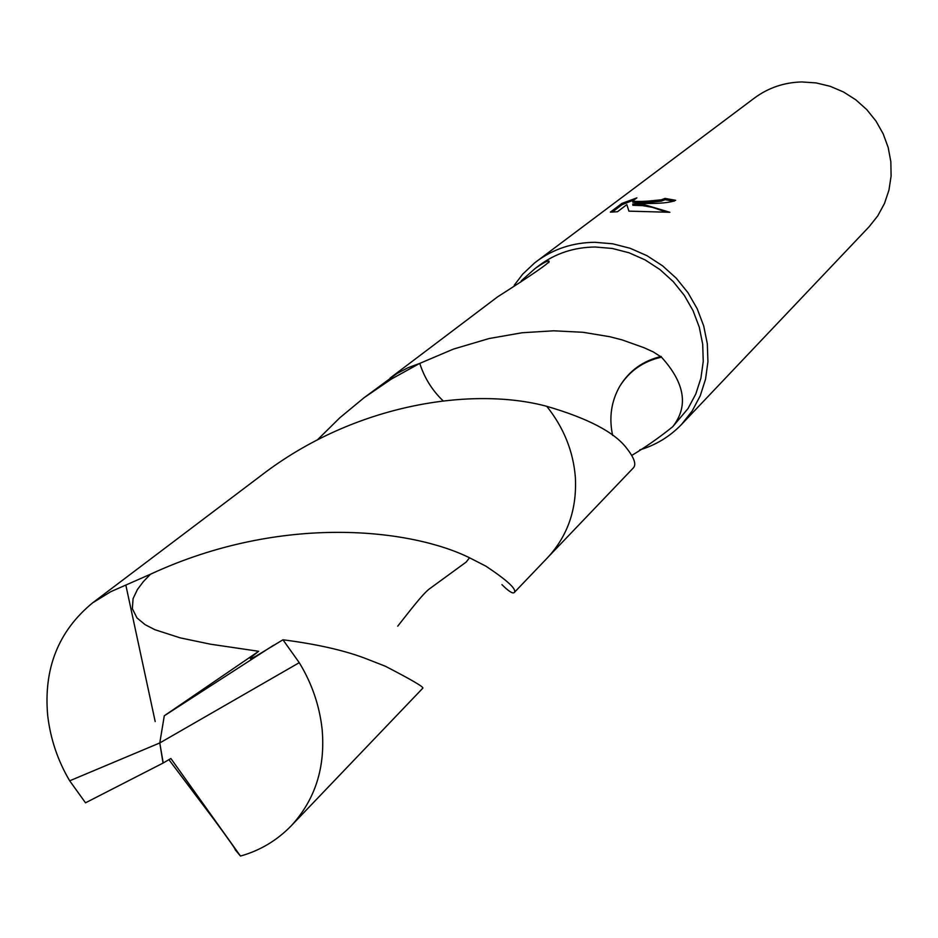 <?xml version="1.0" encoding="UTF-8"?>
<svg xmlns="http://www.w3.org/2000/svg" width="938" height="938" viewBox="0 0 938 938"><rect width="100%" height="100%" fill="white"/><g stroke="black" fill="none" stroke-linecap="round" stroke-linejoin="round"><path stroke-width="1.41" d="M645.039 203.452L632.74 204.003L643.679 204.496L669.896 212.293L628.906 211.144L626.842 204.613L617.474 211.742L610.368 212.129L621.929 203.394L636.89 197.871L632.681 200.896C634.416 201.576 639.54 201.658 648.052 201.119L661.302 199.806L665.019 198.41L675.665 200.298C670.6 202.608 660.387 203.663 645.039 203.452M639.751 449.912C655.99 445.034 669.931 436.522 681.598 424.375L869.104 226.762L877.78 215.846L884.464 203.511L888.954 190.121L891.1 176.051L890.842 161.688L888.169 147.465L883.162 133.782L875.963 121.049L866.771 109.617L855.843 99.838L843.52 91.994L830.153 86.296L816.119 82.919L801.838 81.946C784.168 82.403 768.386 87.762 754.469 98.021L534.66 262.875L522.736 274.107L514.2 285.281M681.598 424.375L692.162 410.996L700.229 395.801L705.54 379.21L707.932 361.705L707.322 343.789L703.711 325.967L697.204 308.766L687.964 292.691L676.275 278.211L662.474 265.759L646.962 255.687L630.195 248.3L612.678 243.798L594.903 242.297C572.966 242.532 553.502 248.91 536.513 261.444M419.79 363.381L453.429 349.088L489.038 338.548L522.056 332.756L553.596 330.797L583.026 332.286L609.794 336.719L622.035 339.873L643.949 347.681L653.211 351.891L661.466 357.155C684.951 383.079 688.703 406.271 672.71 426.731L688.011 408.581L695.773 394.054L700.909 378.19L703.242 361.447L702.703 344.281L699.291 327.21L693.076 310.736L684.271 295.329L673.097 281.459L659.895 269.523L645.051 259.873L629.011 252.779L612.244 248.453L595.231 247.011C574.103 247.222 555.39 253.389 539.08 265.513L535.188 268.444C543.442 262.71 548.085 260.295 549.105 261.198C549.903 262.57 532.737 274.447 497.609 296.842L390.067 378.096M521.258 280.825L535.188 268.444M674.023 201.213L665.101 199.7L661.384 201.095C648.052 202.76 638.508 203.124 632.763 202.186L632.728 201.588M665.101 199.7L665.019 198.41M632.552 200.498L622.011 204.719L612.268 212.094M622.011 204.719L621.929 203.394M666.906 212.234L652.227 207.298L642.448 205.633L632.833 205.293L632.74 204.003M661.466 357.155C643.304 361.236 629.398 370.956 619.748 386.304L619.772 386.245C611.236 401.335 608.844 417.727 612.631 435.42M672.71 426.731C659.602 437.319 645.977 446.875 631.825 455.387M661.231 356.452C643.034 360.767 629.21 370.709 619.748 386.304M548.8 556.363L633.314 467.945C636.539 464.568 634.311 457.99 626.631 448.2C614.613 432.301 587.985 418.336 546.76 406.318C474.112 386.679 355.479 402.695 260.905 475.683L92.663 602.806M443.053 400.807C432.101 390.231 424.339 377.744 419.778 363.381L407.96 367.766L396.891 373.559L363.979 397.794L391.334 379.081L419.767 363.369C424.328 377.744 432.078 390.22 443.041 400.807M501.924 584.62L501.924 584.609C508.584 591.268 512.687 593.906 514.223 592.546L547.604 557.641C567.783 535.821 577.034 509.017 575.357 477.219C573.259 451.225 563.726 427.599 546.748 406.306M317.243 440.039L339.826 417.773L363.979 397.794M273.462 645.321L164.291 715.776L159.788 742.943L69.693 780.803L85.51 802.811L163.036 763.086L159.788 742.943L299.257 662.674C311.826 683.251 319.448 705.399 322.109 729.107C325.521 767.413 315.215 799.657 291.179 825.862L422.85 688.129C423.765 686.944 411.266 679.651 385.33 666.226L364.331 658.007C343.132 650.104 316 644.031 282.948 639.786L255.828 656.237C247.62 660.645 248.558 658.992 258.665 651.3M299.257 662.674L282.948 639.786M69.693 780.803C57.816 760.741 50.488 739.05 47.709 715.706C43.429 668.595 58.402 630.957 92.663 602.817L110.79 591.679L150.479 574.22C282.819 512.851 412.368 529.419 469.528 557.782L485.919 566.177C507.634 580.634 517.061 589.416 514.223 592.546M168.91 759.674L214.298 819.906C229.658 840.765 236.622 850.719 235.192 849.758L235.016 849.171M164.291 715.776L258.677 651.289L210.604 644.218L180.237 637.875L154.911 629.715L145.12 624.673L136.995 617.943L132.352 608.739L133.067 598.667L137.394 589.556L143.373 581.607L150.479 574.22M291.179 825.862C276.839 840.554 259.943 850.614 240.468 856.054L235.192 849.758M163.036 763.086L170.88 758.502L240.468 856.054M163.2 762.922L159.788 742.943M155.192 721.557L125.938 585.582M632.681 200.896L632.763 202.186M548.812 262.617L549.105 261.198M469.528 557.782L466.174 562.073L430.167 588.349C423.296 592.699 405.673 616.301 397.735 626.162"/></g></svg>
